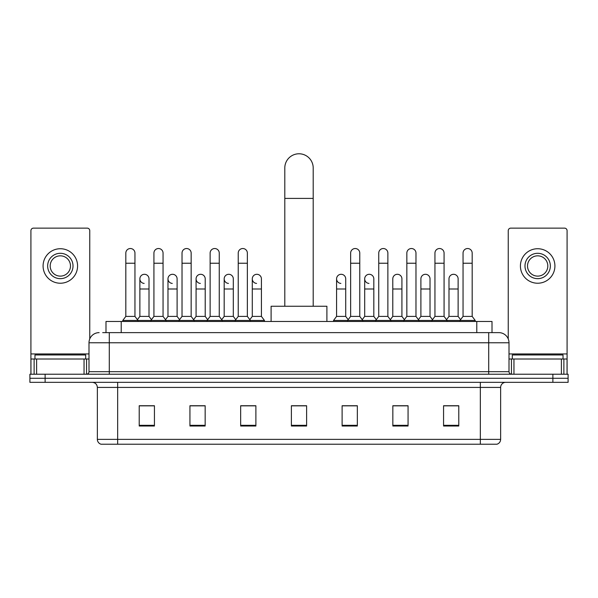 <?xml version="1.0" encoding="UTF-8"?>
<svg xmlns="http://www.w3.org/2000/svg" width="598" height="598" viewBox="0 0 598 598"><rect width="100%" height="100%" fill="white"/><g stroke="black" fill="none" stroke-linecap="round" stroke-linejoin="round"><path stroke-width="0.9" d="M105.996 332.63L105.996 321.47L492.005 321.47L492.005 332.63M102.923 332.63L498.859 332.63A10.144 10.144 0 0 1 509.003 342.774L509.003 371.687C509.137 373.219 509.989 374.064 511.544 374.228M102.692 332.63L109.284 332.63L109.284 342.774L88.997 342.774L88.997 371.687A2.534 2.534 0 0 1 86.456 374.228M99.141 332.63A10.144 10.144 0 0 0 88.997 342.774M45.119 374.228L29.9 374.228L29.9 378.287L45.119 378.287L29.9 378.287L29.9 382.339L45.119 382.339L45.119 378.287L552.881 378.287L45.119 378.287L45.119 374.228L552.881 374.228L552.881 378.287L568.1 378.287L552.881 378.287L552.881 382.339L45.119 382.339M552.881 382.339L568.1 382.339L568.1 374.228L552.881 374.228M509.003 342.774L488.716 342.774L488.716 332.63L498.859 332.63M500.638 439.358C500.496 441.787 499.278 443.41 496.983 444.224L480.344 444.224L480.344 439.358L500.638 439.358L500.638 387.414A5.076 5.076 0 0 1 505.706 382.339M480.344 444.224L101.017 444.224A5.076 5.076 0 0 1 97.362 439.358L97.362 387.414C97.063 384.335 95.374 382.645 92.294 382.339M458.786 426.015L458.786 405.728L443.567 405.728L443.567 426.015L458.786 426.015M408.06 426.015L408.06 405.728L392.841 405.728L392.841 426.015L408.06 426.015M357.335 426.015L357.335 405.728L342.116 405.728L342.116 426.015L357.335 426.015M154.434 426.015L154.434 405.728L139.214 405.728L139.214 426.015L154.434 426.015M205.159 426.015L205.159 405.728L189.94 405.728L189.94 426.015L205.159 426.015M255.884 426.015L255.884 405.728L240.665 405.728L240.665 426.015L255.884 426.015M306.61 426.015L306.61 405.728L291.39 405.728L291.39 426.015L306.61 426.015M406.334 405.833L402.432 405.833M443.567 405.833L458.636 405.833M448.485 405.833L444.583 405.833M251.773 405.833L247.871 405.833M195.568 405.833L191.666 405.833M153.417 405.833L149.515 405.833M139.364 405.833L154.434 405.833M350.129 405.833L346.227 405.833M306.61 405.833L291.39 405.833M255.884 405.833L240.665 405.833M205.159 405.833L189.94 405.833M357.335 405.833L342.116 405.833M408.06 405.833L392.841 405.833M85.701 359.009L85.701 354.95L34.976 354.95L34.976 359.009M84.049 374.228L84.049 359.009L36.62 359.009L36.62 374.228M89.76 338.924L89.76 230.671A2.534 2.534 0 0 0 87.218 228.137L33.451 228.137A2.534 2.534 0 0 0 30.917 230.671L30.917 359.009L36.62 359.009M84.049 359.009L88.997 359.009M30.917 374.228L30.917 359.009M60.338 253.298A12.685 12.685 0 0 0 47.653 265.975A12.685 12.685 0 0 0 60.338 278.661A12.685 12.685 0 0 0 73.016 265.975A12.685 12.685 0 0 0 60.338 253.298M60.338 255.832A10.144 10.144 0 0 0 50.187 265.975A10.144 10.144 0 0 0 60.338 276.119A10.144 10.144 0 0 0 70.482 265.975A10.144 10.144 0 0 0 60.338 255.832M60.338 283.228A17.245 17.245 0 0 0 77.583 265.975A17.245 17.245 0 0 0 60.338 248.731A17.245 17.245 0 0 0 43.086 265.975A17.245 17.245 0 0 0 60.338 283.228M284.798 306.251L284.798 167.978A14.203 14.203 0 0 1 299 153.776A14.203 14.203 0 0 1 313.203 167.978A14.203 14.203 0 0 0 299 153.776M313.203 306.251L313.203 167.978M326.897 321.47L326.897 306.251L271.103 306.251L271.103 321.47M125.819 263.24L134.954 263.24L134.954 316.402L125.819 316.402L125.819 253.096A4.567 4.567 0 0 1 130.678 248.536A4.567 4.567 0 0 1 134.954 253.096A4.567 4.567 0 0 0 130.678 248.536M125.819 316.402L122.777 320.453L122.777 321.47M134.954 316.402L137.996 320.453L122.777 320.453M153.925 316.402L153.925 263.24L163.052 263.24L163.052 316.402L153.925 316.402L150.883 320.453L137.996 320.453L137.996 321.47M153.925 263.24L153.925 253.096A4.567 4.567 0 0 1 158.776 248.536A4.567 4.567 0 0 1 163.052 253.096A4.567 4.567 0 0 0 158.776 248.536M163.052 316.402L166.102 320.453L150.883 320.453L150.883 321.47M182.024 316.402L182.024 263.24L191.158 263.24L191.158 316.402L182.024 316.402L178.981 320.453L166.102 320.453L166.102 321.47M182.024 263.24L182.024 253.096A4.567 4.567 0 0 1 186.875 248.536A4.567 4.567 0 0 1 191.158 253.096A4.567 4.567 0 0 0 186.875 248.536M191.158 316.402L194.201 320.453L178.981 320.453L178.981 321.47M210.13 316.402L210.13 263.24L219.257 263.24L219.257 316.402L210.13 316.402L207.087 320.453L194.201 320.453L194.201 321.47M210.13 263.24L210.13 253.096A4.567 4.567 0 0 1 214.981 248.536A4.567 4.567 0 0 1 219.257 253.096A4.567 4.567 0 0 0 214.981 248.536M219.257 316.402L222.299 320.453L207.087 320.453L207.087 321.47M238.228 316.402L238.228 263.24L247.363 263.24L247.363 316.402L238.228 316.402L235.186 320.453L222.299 320.453L222.299 321.47M238.228 263.24L238.228 253.096A4.567 4.567 0 0 1 243.08 248.536A4.567 4.567 0 0 1 247.363 253.096A4.567 4.567 0 0 0 243.08 248.536M247.363 316.402L250.405 320.453L235.186 320.453L235.186 321.47M261.416 316.402L261.416 289.006L252.281 289.006L252.281 316.402L261.416 316.402L264.458 320.453L250.405 320.453L250.405 321.47M350.637 263.24L359.772 263.24L359.772 316.402L350.637 316.402L350.637 253.096A4.567 4.567 0 0 1 355.489 248.536A4.567 4.567 0 0 1 359.772 253.096A4.567 4.567 0 0 0 355.489 248.536M350.637 316.402L347.595 320.453L347.595 321.47M359.772 316.402L362.814 320.453L333.542 320.453L333.542 321.47M378.743 316.402L378.743 263.24L387.87 263.24L387.87 316.402L378.743 316.402L375.701 320.453L362.814 320.453L362.814 321.47M378.743 263.24L378.743 253.096A4.567 4.567 0 0 1 383.595 248.536A4.567 4.567 0 0 1 387.87 253.096A4.567 4.567 0 0 0 383.595 248.536M387.87 316.402L390.913 320.453L375.701 320.453L375.701 321.47M406.842 316.402L406.842 263.24L415.976 263.24L415.976 316.402L406.842 316.402L403.8 320.453L390.913 320.453L390.913 321.47M406.842 263.24L406.842 253.096A4.567 4.567 0 0 1 411.693 248.536A4.567 4.567 0 0 1 415.976 253.096A4.567 4.567 0 0 0 411.693 248.536M415.976 316.402L419.019 320.453L403.8 320.453L403.8 321.47M434.948 316.402L434.948 263.24L444.075 263.24L444.075 316.402L434.948 316.402L431.898 320.453L419.019 320.453L419.019 321.47M434.948 263.24L434.948 253.096A4.567 4.567 0 0 1 439.799 248.536A4.567 4.567 0 0 1 444.075 253.096A4.567 4.567 0 0 0 439.799 248.536M444.075 316.402L447.117 320.453L431.898 320.453L431.898 321.47M463.046 316.402L463.046 263.24L472.181 263.24L472.181 316.402L463.046 316.402L460.004 320.453L447.117 320.453L447.117 321.47M463.046 263.24L463.046 253.096A4.567 4.567 0 0 1 467.898 248.536A4.567 4.567 0 0 1 472.181 253.096A4.567 4.567 0 0 0 467.898 248.536M472.181 316.402L475.223 320.453L460.004 320.453L460.004 321.47M475.223 320.453L475.223 321.47M144.155 283.415A4.567 4.567 0 0 1 139.872 278.862A4.567 4.567 0 0 1 144.723 274.303A4.567 4.567 0 0 1 149.007 278.862L149.007 289.006L139.872 289.006L139.872 278.862M149.007 289.006L149.007 316.402L139.872 316.402L139.872 289.006M139.872 316.402L137.413 319.676M149.007 316.402L151.466 319.676M172.254 283.415A4.567 4.567 0 0 1 167.978 278.862A4.567 4.567 0 0 1 172.829 274.303A4.567 4.567 0 0 1 177.105 278.862L177.105 289.006L167.978 289.006L167.978 278.862M177.105 289.006L177.105 316.402L167.978 316.402L167.978 289.006M167.978 316.402L165.519 319.676M177.105 316.402L179.564 319.676M200.352 283.415A4.567 4.567 0 0 1 196.077 278.862A4.567 4.567 0 0 1 200.928 274.303A4.567 4.567 0 0 1 205.211 278.862L205.211 289.006L196.077 289.006L196.077 278.862M205.211 289.006L205.211 316.402L196.077 316.402L196.077 289.006M196.077 316.402L193.617 319.676M205.211 316.402L207.67 319.676M228.458 283.415A4.567 4.567 0 0 1 224.183 278.862A4.567 4.567 0 0 1 229.034 274.303A4.567 4.567 0 0 1 233.31 278.862L233.31 289.006L224.183 289.006L224.183 278.862M233.31 289.006L233.31 316.402L224.183 316.402L224.183 289.006M224.183 316.402L221.716 319.676M233.31 316.402L235.769 319.676M256.557 283.415A4.567 4.567 0 0 1 252.281 278.862A4.567 4.567 0 0 1 257.133 274.303A4.567 4.567 0 0 1 261.416 278.862L261.416 289.006M252.281 316.402L249.822 319.676M264.458 320.453L264.458 321.47M340.867 283.415A4.567 4.567 0 0 1 336.584 278.862A4.567 4.567 0 0 1 341.443 274.303A4.567 4.567 0 0 1 345.719 278.862L345.719 289.006L336.584 289.006L336.584 278.862M345.719 289.006L345.719 316.402L336.584 316.402L336.584 289.006M336.584 316.402L333.542 320.453M345.719 316.402L348.178 319.676M368.966 283.415A4.567 4.567 0 0 1 364.69 278.862A4.567 4.567 0 0 1 369.542 274.303A4.567 4.567 0 0 1 373.817 278.862L373.817 289.006L364.69 289.006L364.69 278.862M373.817 289.006L373.817 316.402L364.69 316.402L364.69 289.006M364.69 316.402L362.231 319.676M373.817 316.402L376.284 319.676M392.789 278.862A4.567 4.567 0 0 1 397.648 274.303A4.567 4.567 0 0 1 401.923 278.862L401.923 289.006L392.789 289.006L392.789 278.862M401.923 289.006L401.923 316.402L392.789 316.402L392.789 289.006M392.789 316.402L390.33 319.676M401.923 316.402L404.383 319.676M420.895 278.862A4.567 4.567 0 0 1 425.746 274.303A4.567 4.567 0 0 1 430.022 278.862L430.022 289.006L420.895 289.006L420.895 278.862M430.022 289.006L430.022 316.402L420.895 316.402L420.895 289.006M420.895 316.402L418.436 319.676M430.022 316.402L432.481 319.676M448.993 278.862A4.567 4.567 0 0 1 453.845 274.303A4.567 4.567 0 0 1 458.128 278.862L458.128 289.006L448.993 289.006L448.993 278.862M458.128 289.006L458.128 316.402L448.993 316.402L448.993 289.006M448.993 316.402L446.534 319.676M458.128 316.402L460.587 319.676M561.38 374.228L561.38 359.009L513.951 359.009L513.951 374.228M567.083 374.228L567.083 359.009L567.083 374.228M561.38 359.009L567.083 359.009L567.083 230.671A2.534 2.534 0 0 0 564.549 228.137L510.782 228.137A2.534 2.534 0 0 0 508.24 230.671L508.24 338.924M509.003 359.009L513.951 359.009M537.662 253.298A12.685 12.685 0 0 0 524.984 265.975A12.685 12.685 0 0 0 537.662 278.661A12.685 12.685 0 0 0 550.347 265.975A12.685 12.685 0 0 0 537.662 253.298M537.662 255.832A10.144 10.144 0 0 0 527.518 265.975A10.144 10.144 0 0 0 537.662 276.119A10.144 10.144 0 0 0 547.813 265.975A10.144 10.144 0 0 0 537.662 255.832M537.662 283.228A17.245 17.245 0 0 0 554.914 265.975A17.245 17.245 0 0 0 537.662 248.731A17.245 17.245 0 0 0 520.417 265.975A17.245 17.245 0 0 0 537.662 283.228M563.024 359.009L563.024 354.95L512.299 354.95L512.299 359.009M121.215 332.63L121.215 321.47M476.785 332.63L476.785 321.47M109.284 374.228L109.284 371.687L509.003 371.687M88.997 371.687L109.284 371.687L109.284 342.774L488.716 342.774L488.716 374.228M480.344 382.339L480.344 387.414L97.362 387.414M500.638 387.414L480.344 387.414L480.344 439.358L117.657 439.358L117.657 444.224M97.362 439.358L117.657 439.358L117.657 382.339M306.61 425.313L291.39 425.313M255.884 425.313L240.665 425.313M205.159 425.313L189.94 425.313M154.434 425.313L139.214 425.313M357.335 425.313L342.116 425.313M408.06 425.313L392.841 425.313M458.786 425.313L443.567 425.313M88.997 353.934L30.917 353.934M86.546 359.009L86.546 374.228M30.954 359.009L30.954 374.228M34.123 374.228L34.123 359.009M284.798 198.409L313.203 198.409M567.083 353.934L509.003 353.934M567.046 374.228L567.046 359.009M563.877 359.009L563.877 374.228M511.454 374.228L511.454 359.009M134.954 263.24L134.954 253.096M163.052 263.24L163.052 253.096M191.158 263.24L191.158 253.096M219.257 263.24L219.257 253.096M247.363 263.24L247.363 253.096M359.772 263.24L359.772 253.096M387.87 263.24L387.87 253.096M415.976 263.24L415.976 253.096M444.075 263.24L444.075 253.096M472.181 263.24L472.181 253.096M252.281 289.006L252.281 278.862"/></g></svg>
